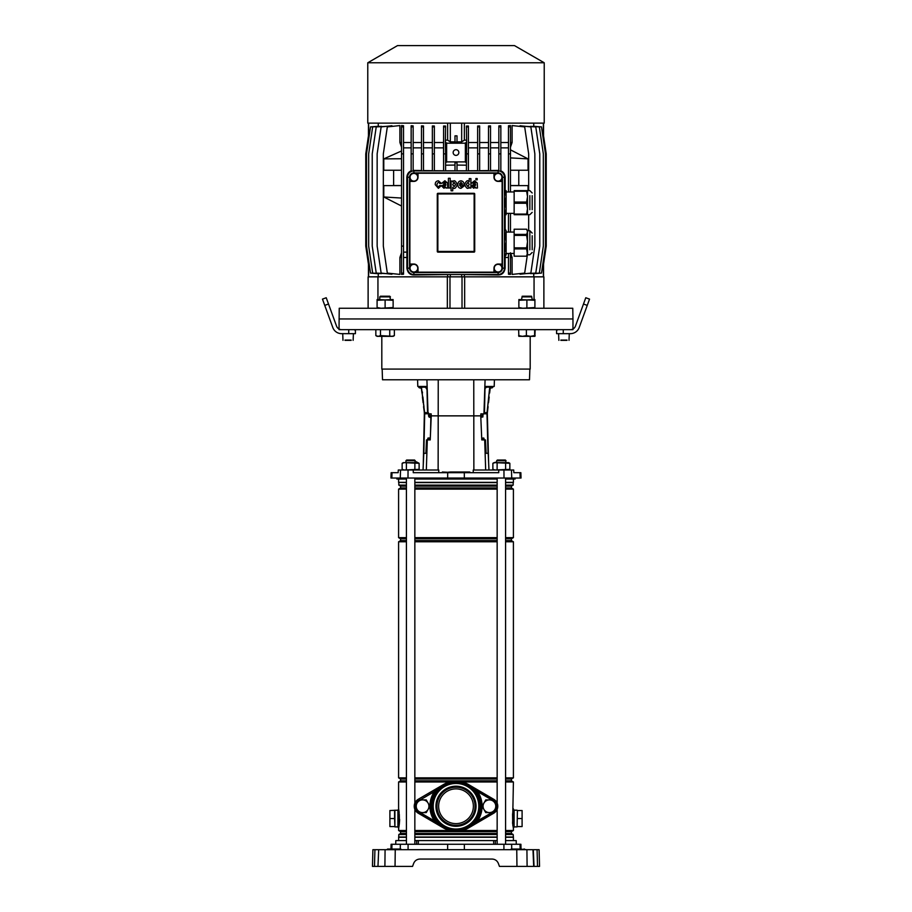 <?xml version="1.0" encoding="UTF-8"?>
<svg xmlns="http://www.w3.org/2000/svg" width="912" height="912" viewBox="0 0 912 912"><rect width="100%" height="100%" fill="white"/><g stroke="black" fill="none" stroke-linecap="round" stroke-linejoin="round"><path stroke-width="1.37" d="M339.036 329.004L339.23 308.256L572.77 308.256L572.964 318.961L339.036 318.961L572.964 318.961L572.964 329.004M464.653 308.256L464.653 276.849L534.056 276.849L534.056 299.569M377.944 299.569L377.944 276.849L447.347 276.849L447.347 308.256M534.056 276.849L543.883 276.849L543.883 308.256M368.117 308.256L368.117 276.849L377.944 276.849M447.347 276.849L464.653 276.849M449.981 308.256L449.981 276.849M462.019 308.256L462.019 276.849M456 149.693A2.839 2.839 0 0 0 453.161 152.532A2.839 2.839 0 0 0 456 155.382A2.839 2.839 0 0 0 458.839 152.532A2.839 2.839 0 0 0 456 149.693M413.888 272.004A3.842 3.842 0 0 0 417.742 268.162A3.842 3.842 0 0 0 413.888 264.32A3.842 3.842 0 0 0 410.047 268.162A3.842 3.842 0 0 0 413.888 272.004M498.112 272.004A3.842 3.842 0 0 0 501.953 268.162A3.842 3.842 0 0 0 498.112 264.32A3.842 3.842 0 0 0 494.258 268.162A3.842 3.842 0 0 0 498.112 272.004M498.112 181.112A3.842 3.842 0 0 0 501.953 177.27A3.842 3.842 0 0 0 498.112 173.417A3.842 3.842 0 0 0 494.258 177.27A3.842 3.842 0 0 0 498.112 181.112M413.888 181.112A3.842 3.842 0 0 0 417.742 177.27A3.842 3.842 0 0 0 413.888 173.417A3.842 3.842 0 0 0 410.047 177.27A3.842 3.842 0 0 0 413.888 181.112M544.225 62.768L514.482 45.6L397.518 45.6L367.775 62.768L367.775 123.131L544.225 123.131L544.225 62.768L367.775 62.768M502.124 264.035L502.124 181.397L498.112 181.397A4.127 4.127 0 0 1 493.985 177.27L493.985 173.246L418.015 173.246L418.015 177.27A4.127 4.127 0 0 1 413.888 181.397L409.876 181.397L409.876 264.035L413.888 264.035A4.127 4.127 0 0 1 418.015 268.162L418.015 272.175L493.985 272.175L493.985 268.162A4.127 4.127 0 0 1 498.112 264.035L502.238 264.149L498.112 264.149A4.013 4.013 0 0 0 494.099 268.162L494.099 272.289L498.112 272.289A4.138 4.138 0 0 0 502.238 268.162L502.238 264.149M437.863 193.971L437.281 193.971L437.281 251.45A0.673 0.673 0 0 0 437.954 252.122L474.046 252.122A0.673 0.673 0 0 0 474.719 251.45L474.719 193.971L474.046 193.88L437.863 193.971L437.863 251.45L474.137 251.45L474.137 193.971M437.281 193.971A0.673 0.673 0 0 1 437.954 193.31L437.954 193.88M474.719 193.971A0.673 0.673 0 0 0 474.046 193.31L437.954 193.31M401.531 273.087L401.531 274.409L403.537 274.216L403.537 273.087L401.531 273.087L401.531 125.571L403.537 125.765L403.537 153.877L401.531 153.877M401.531 150.982L383.781 158.882L383.781 170.248L401.531 170.248M401.531 252.806L399.901 257.469L399.901 274.409L387.326 273.087L383.325 246.103L383.325 153.877L387.326 126.893L399.901 125.571L399.901 142.511L401.531 147.163M401.531 185.615L383.781 185.615L383.781 196.981L401.531 206.021M401.531 185.535L393.619 185.535L393.619 170.248M510.469 170.248L528.037 170.248L528.037 158.882L510.469 149.83M518.78 170.248L518.78 185.535L510.469 185.535M510.469 185.615L528.037 185.615L528.037 190.631M527.341 255.086L524.674 273.087L512.099 274.409L512.099 257.469L510.469 252.806M528.675 230.736L528.675 214.696M528.675 190.631L528.675 153.877L524.674 126.893L512.099 125.571L512.099 142.511L510.469 142.511M510.469 147.163L512.099 142.511M510.469 126.893L508.463 126.893L508.463 125.765L510.469 125.571L510.469 153.877L508.463 153.877L508.463 191.965M510.469 232.07L510.469 213.351M510.469 191.965L510.469 153.877M510.469 253.456L510.469 274.409L508.463 274.216L508.463 253.456M508.463 257.469L505.111 257.469L505.111 268.162C504.404 272.665 502.067 274.934 498.112 274.991L464.356 274.569L464.356 276.849M533.748 276.849L533.748 273.908M533.201 126.244L541.489 126.893L545.501 153.877L545.501 246.103L541.489 273.087L533.201 273.737M530.533 126.335L539.334 126.893L543.335 153.877L543.335 246.103L539.334 273.087L530.533 273.634M526.167 126.392L535.766 126.893L539.767 153.877L539.767 246.103L535.766 273.087L526.167 273.577M520.057 126.403L520.057 125.753L530.852 126.893L534.854 153.877L534.854 246.103L530.852 273.087L520.057 274.227L520.057 273.577M512.099 257.469L510.469 257.469M447.644 276.849L447.644 274.569L413.888 274.991C409.933 274.945 407.607 272.665 406.889 268.162L406.889 257.469L403.537 257.469M401.531 257.469L399.901 257.469M391.943 273.577L391.943 274.227L381.148 273.087L377.146 246.103L377.146 153.877L381.148 126.893L391.943 125.753L391.943 126.403M385.833 273.577L376.234 273.087L372.233 246.103L372.233 153.877L376.234 126.893L385.833 126.392M381.467 273.634L372.666 273.087L368.665 246.103L368.665 153.877L372.666 126.893L381.467 126.335M378.799 273.737L370.511 273.087L366.499 246.103L366.499 153.877L370.511 126.893L378.799 126.244M378.252 273.908L378.252 276.849M378.252 123.131L378.252 126.073M401.531 142.511L399.901 142.511M411.152 142.511L403.537 142.511M413.159 126.893L411.152 126.893L411.152 125.753L413.159 125.902L413.159 153.877L411.152 153.877L411.152 171.513A6.373 6.373 0 0 1 413.159 170.932L413.159 153.877M421.481 142.511L413.159 142.511M423.487 126.893L421.481 126.893L421.481 125.879L423.487 125.981L423.487 153.877L421.481 153.877L421.481 170.92M432.356 142.511L423.487 142.511M434.351 126.893L432.356 126.893L432.356 125.959L434.351 126.027L434.351 153.877L432.356 153.877L432.356 170.92M443.585 165.254L443.517 142.511L434.351 142.511M443.517 142.511L443.585 140.06M445.592 126.893L443.585 126.893L443.585 126.016L445.592 126.05L445.375 141.907L446.641 143.184L446.641 161.891L465.359 161.891L465.359 143.184L446.641 143.184M445.592 140.106L447.644 140.152L447.644 123.131M445.375 141.907L445.592 153.877L443.585 153.877L443.585 170.92M445.592 170.92L445.592 153.877M454.997 170.92L454.997 162.712L457.003 162.712L457.003 170.92M466.408 170.92L466.625 141.907L465.359 143.184M409.876 264.035L409.762 268.162A4.138 4.138 0 0 0 413.888 272.289L418.015 272.175M409.762 268.162L409.545 268.162A4.343 4.343 0 0 0 413.888 272.506L498.112 272.506A4.343 4.343 0 0 0 502.455 268.162L502.455 177.27A4.343 4.343 0 0 0 498.112 172.915L413.888 172.915A4.343 4.343 0 0 0 409.545 177.27L409.545 268.162L407.55 268.162A6.35 6.35 0 0 0 413.888 274.512L498.112 274.512A6.35 6.35 0 0 0 504.45 268.162L504.45 177.27A6.35 6.35 0 0 0 498.112 170.92L413.888 170.92A6.35 6.35 0 0 0 407.55 177.27L407.55 268.162L406.889 268.162M502.124 181.397L502.238 177.27A4.138 4.138 0 0 0 498.112 173.132L493.985 173.246M418.015 173.246L413.888 173.132A4.138 4.138 0 0 0 409.762 177.27L409.876 181.397M533.748 126.073L533.748 123.131M464.356 123.131L464.356 140.152L466.408 140.106M468.415 126.893L466.408 126.893L466.408 126.05L468.415 126.016L468.415 153.877L466.408 153.877M468.415 140.06L468.415 165.254M477.649 142.511L468.483 142.511M479.644 126.893L477.649 126.893L477.649 126.027L479.644 125.959L479.644 153.877L477.649 153.877L477.649 170.92M488.513 142.511L479.644 142.511M490.519 126.893L488.513 126.893L488.513 125.981L490.519 125.879L490.519 153.877L488.513 153.877L488.513 170.92M498.841 142.511L490.519 142.511M500.848 126.893L498.841 126.893L498.841 125.902L500.848 125.753L500.848 153.877L498.841 153.877L498.841 170.932A6.373 6.373 0 0 1 500.848 171.513L500.848 153.877M508.463 142.511L500.848 142.511M508.463 232.07L508.463 213.351M508.463 126.893L508.463 153.877M510.469 273.087L508.463 273.087M508.463 147.858L500.848 147.858M500.848 170.875C503.413 171.878 504.849 174.01 505.168 177.27L505.168 190.631M505.168 214.696L505.168 229.22M505.123 256.306L505.111 257.469M466.408 165.197L457.003 165.072M457.003 170.818L466.408 170.795M477.649 147.858L468.722 147.858M468.415 170.783L477.649 170.715M421.481 147.858L413.159 147.858M413.159 170.407L421.481 170.533M432.356 147.858L423.487 147.858M423.487 170.567L432.356 170.692M498.841 147.858L490.519 147.858M490.519 170.533L498.841 170.407M454.997 165.072L445.592 165.197M445.592 170.795L454.997 170.818M406.889 257.469L406.832 177.27C407.14 174.021 408.576 171.889 411.152 170.875M411.152 147.858L403.537 147.858M406.832 252.122L403.537 252.122M403.537 273.087L403.537 153.877M403.537 246.103L401.531 246.103M403.537 126.893L401.531 126.893M368.448 140.722L368.448 135.842L365.769 153.877L365.769 246.103L368.448 264.138L368.448 259.259M488.513 147.858L479.644 147.858M479.644 170.692L488.513 170.567M443.278 147.858L434.351 147.858M434.351 170.715L443.585 170.783M543.552 259.259L543.552 264.138L546.231 246.103L546.231 153.877L543.552 135.842L543.552 140.722M407.55 253.81L407.55 231.716M407.55 213.704L407.55 191.611M432.356 126.893L432.356 153.877M434.351 170.92L434.351 153.877M477.649 126.893L477.649 153.877M479.644 170.92L479.644 153.877M443.585 126.893L443.585 153.877M488.513 126.893L488.513 153.877M490.519 170.92L490.519 153.877M411.152 126.893L411.152 153.877M454.997 135.842L454.997 142.044L457.003 142.044L457.003 135.842L454.997 135.842M498.841 126.893L498.841 153.877M421.481 126.893L421.481 153.877M423.487 170.92L423.487 153.877M466.408 126.893L466.625 141.907M468.415 170.92L468.415 153.877M409.762 181.271L413.888 181.271A4.013 4.013 0 0 0 417.901 177.27L417.901 173.132M494.099 173.132L494.099 177.27A4.013 4.013 0 0 0 498.112 181.271L502.238 181.271M417.901 272.289L417.901 268.162A4.013 4.013 0 0 0 413.888 264.149L409.762 264.149M457.003 141.884L461.677 141.85L464.356 140.152M447.644 140.152L450.323 141.85L454.997 141.884M466.408 162.952L465.359 161.891M445.592 162.952L446.641 161.891M461.677 141.85L461.677 123.131M450.323 141.85L450.323 123.131M543.37 139.525L543.37 123.131M543.37 260.456L543.37 276.849M368.63 139.525L368.63 123.131M368.63 260.456L368.63 276.849M461.677 274.512L461.677 276.849M450.323 274.512L450.323 276.849M383.781 196.981L401.531 198.052M528.037 158.882L510.503 157.901L510.503 158.882M401.531 158.745L383.781 158.882M439.744 185.558L438.41 186.778C434.671 185.592 439.276 179.824 439.675 183.483L441.328 183.415L438.444 180.793C436.232 180.998 435.172 182.297 435.252 184.691L438.41 188.328L441.362 185.558L439.744 185.558M448.408 188.02L450.163 188.02L450.163 178.273L448.408 178.273L448.408 188.02M451.075 190.802L452.74 190.802L452.762 187.256C454.142 189.434 455.635 188.579 457.254 184.669C455.578 180.587 454.062 179.687 452.683 181.955L452.66 181.055L451.075 181.055L451.075 190.802M454.21 186.595L455.521 184.612L454.13 182.389L452.683 184.612L454.21 186.595M464.094 185.147C464.185 182.617 463.159 181.169 460.993 180.815C458.975 181.021 457.915 182.286 457.801 184.612C457.881 186.949 458.941 188.191 460.993 188.339L464.026 186.059L461.062 186.812L459.523 185.147L464.094 185.147M460.959 182.343L459.534 183.779L462.327 183.779L460.959 182.343M473.26 183.107L474.457 182.058L475.528 182.879L471.401 186.082L473.59 188.203L475.528 187.302L475.756 188.02L477.443 188.02L477.227 183.027L474.571 180.747L471.709 183.107L473.26 183.107M475.54 185.113L475.54 184.384L473.1 185.831L474.183 186.743L475.54 185.113M443.563 183.107L444.76 182.058L445.831 182.879L441.704 186.082L443.893 188.203L445.831 187.302L446.048 188.02L447.746 188.02L447.53 183.027L444.862 180.747L442.012 183.107L443.563 183.107M445.831 185.113L445.831 184.384L443.403 185.831L444.486 186.743L445.831 185.113M477.181 178.535L475.904 178.535L475.904 179.812L477.181 179.812L477.181 178.535M469.281 187.108L469.304 188.02L470.911 188.02L470.911 178.615L469.224 178.615L469.213 181.796C467.833 179.698 466.317 180.565 464.664 184.418C466.34 188.545 467.879 189.445 469.281 187.108M469.224 184.384L467.833 182.343L466.408 184.395L467.833 186.675L469.224 184.384M514.151 235.387L514.151 234.407L526.634 234.407L526.634 235.387L514.151 235.387L514.151 247.836L526.634 247.836L527.512 241.612L527.512 254.79L526.634 248.93L514.151 248.93L514.151 256.192L526.634 256.192L527.512 252.556M504.45 234.407L505.248 234.407L505.248 235.387L504.45 235.387M514.151 232.07L506.126 232.07L506.126 230.736L506.126 254.79L506.126 253.707L505.248 256.306L504.45 256.306M532.186 235.741L532.186 249.785M526.634 234.407L527.512 231.819L527.512 241.612L526.634 235.387M527.512 231.819L526.634 229.22L514.151 229.22L514.151 234.407M526.634 256.192L514.151 256.192M514.151 248.93L514.151 247.836M529.849 249.785L529.849 230.736L527.512 230.736L526.634 229.22M527.512 253.707L526.634 256.306L527.512 254.79L529.849 254.79L532.186 252.453M526.634 247.836L526.634 248.93M505.248 234.407L506.126 231.819L505.248 229.22L504.45 229.22M504.45 247.836L505.248 247.836L506.126 241.612L505.248 235.387M505.248 247.836L505.248 248.93L504.45 248.93M504.45 256.192L505.248 256.192L506.126 252.556L505.248 248.93M506.126 230.736L505.248 229.22M505.248 256.192L506.126 254.79M514.151 203.262L514.151 202.065L526.634 202.065L526.634 203.262L514.151 203.262L514.151 214.092L526.634 214.092L527.512 208.677L527.512 214.696L514.151 214.696L514.151 214.092M504.45 202.065L505.248 202.065L505.248 203.262L504.45 203.262M532.186 195.647L532.186 209.68M526.634 190.631L526.634 191.235L514.151 191.235L514.151 190.631L527.512 190.631L527.512 208.677L526.634 203.262M514.151 191.235L514.151 202.065M526.634 202.065L527.512 196.65L526.634 191.235M526.634 214.092L526.634 214.696M504.45 190.631L506.126 190.631L506.126 214.696L504.45 214.696M505.248 202.065L506.126 196.65L505.248 191.235L504.45 191.235M504.45 214.092L505.248 214.092L506.126 208.677L505.248 203.262M505.248 214.092L505.248 214.696M505.248 190.631L505.248 191.235M520.148 849.026L520.022 844.273L520.9 844.273L521.026 849.026M395.717 844.273L395.808 840.602L406.421 840.602M505.579 840.602L516.192 840.602L516.283 844.273M416.59 844.273L416.716 840.602L495.284 840.602L495.41 844.273M418.403 840.602L418.243 844.273M493.757 844.273L493.597 840.602M391.852 849.026L391.978 844.273L391.1 844.273L520.022 844.273M395.044 866.4L377.967 866.4L378.685 849.688L395.249 849.688L395.044 866.4L412.555 866.4L413.638 863.447C414.812 860.677 416.909 859.207 419.908 859.047L492.092 859.047C495.091 859.207 497.188 860.677 498.362 863.447L499.445 866.4L516.956 866.4L516.751 849.688L519.829 849.688L519.829 849.026L526.691 849.688L523.841 849.688L523.841 849.026M523.306 866.4L518.153 866.4M372.461 866.4L374.479 866.4L372.461 866.4L372.894 849.688L374.923 849.688L374.479 866.4L378.309 866.4M533.691 866.4L532.973 849.688L537.077 849.688L537.521 866.4L539.539 866.4L516.956 866.4M534.033 866.4L533.315 849.688L526.919 849.688L527.102 866.4M395.249 849.688L526.919 849.688M413.638 863.447C414.812 860.677 416.909 859.207 419.908 859.047M492.092 859.047C495.091 859.207 497.188 860.677 498.362 863.447M384.898 866.4L385.081 849.688M377.967 866.4L378.685 849.688L374.923 849.688M537.077 849.688L539.106 849.688L539.539 866.4M524.503 849.026L524.514 849.688M521.162 849.026L521.162 849.688L523.841 849.688M387.68 849.688L387.691 849.026L390.838 849.026L390.838 849.688L392.171 849.688L392.171 849.026L400.858 849.026L400.87 849.688M400.676 849.688L400.858 849.026M396.868 849.688L396.845 849.026M391.487 849.688L392.171 849.026M390.838 849.026L391.499 849.026M520.513 849.688L520.501 849.026M515.132 849.688L515.155 849.026L519.829 849.026M511.324 849.688L511.142 849.026L515.155 849.026M414.846 840.602L416.716 840.602M495.284 840.602L497.154 840.602M517.423 810.529L517.093 826.899L517.423 810.529L522.097 810.529L522.097 818.543L517.423 818.543M514.083 826.899L517.093 826.899M514.083 810.187L517.093 810.187M513.376 808.762L513.41 823.262A1.676 0.866 180 0 1 512.795 823.935L513.41 828.575L512.567 822.852L513.285 809.126M513.41 827.173L514.083 827.173L514.083 809.924L513.41 809.924M522.097 818.543L522.097 826.568L517.423 826.568M394.577 810.529L394.577 818.543L389.903 818.543L389.903 810.529L397.917 810.187M394.577 818.543L394.907 826.899L394.907 810.187M397.917 826.899L394.907 826.899M398.59 827.173L397.917 827.173L397.917 809.924L398.59 809.924L398.59 823.262L399.057 811.099M513.41 479.028L513.41 482.368L505.579 482.368M497.154 482.368L414.846 482.368M505.579 831.664L511.404 831.664L511.404 833.488L513.182 834.514L513.41 837.262L505.579 837.262M497.154 837.262L414.846 837.262M513.182 837.022L505.579 837.022M497.154 837.022L414.846 837.022M513.182 834.514L505.579 834.514M497.154 834.514L414.846 834.514M511.404 833.488L505.579 833.488M497.154 833.488L414.846 833.488M497.154 831.664L414.846 831.664M511.404 831.664L513.41 830.513L505.579 830.513M497.154 830.513L462.281 830.513M505.579 779.008L511.404 779.008L511.404 780.832L505.579 780.832M497.154 780.832L414.846 780.832M511.404 780.832L513.41 781.983L505.579 781.983M497.154 781.983L462.281 781.983M497.154 779.008L414.846 779.008M511.404 779.008L513.41 777.845L505.579 777.845M497.154 777.845L414.846 777.845M505.579 538.798L511.404 538.798L511.404 540.622L513.41 541.785L505.579 541.785M497.154 541.785L414.846 541.785M511.404 540.622L505.579 540.622M497.154 540.622L414.846 540.622M497.154 538.798L414.846 538.798M511.404 538.798L513.41 537.635L505.579 537.635M497.154 537.635L414.846 537.635M505.579 486.13L511.404 486.13L511.404 487.954L513.41 489.117L505.579 489.117M497.154 489.117L414.846 489.117M511.404 487.954L505.579 487.954M497.154 487.954L414.846 487.954M497.154 486.13L414.846 486.13M511.404 486.13L513.182 485.116L505.579 485.116M497.154 485.116L414.846 485.116M513.182 485.116L513.182 482.596L505.579 482.596M497.154 482.596L414.846 482.596M513.182 809.674L512.943 811.087M512.829 825.235L512.943 825.998M513.114 826.603L513.011 825.839M512.567 822.852L512.681 824.072M512.567 814.234L512.704 822.749L512.681 813.025M513.41 781.983L512.795 813.162A1.676 0.866 180 0 1 513.41 813.823L513.41 830.513M449.719 781.983L414.846 781.983M406.421 781.983L398.59 781.983L398.59 808.579M449.719 830.513L414.846 830.513M406.421 830.513L398.59 830.513L398.715 827.971M399.616 819.375L399.536 821.575M398.635 808.75L399.205 813.162A1.676 0.866 -0 0 0 398.59 813.823M399.433 822.852L398.59 828.575L398.59 823.262A1.676 0.866 -0 0 0 399.205 823.935L399.296 814.348L399.433 822.852M398.818 827.423L399.057 825.998M406.421 482.596L398.59 482.368L406.421 482.368M406.421 485.116L398.818 485.116L398.818 482.596M406.421 486.13L400.596 486.13L398.818 485.116M406.421 487.954L400.596 487.954L398.59 489.117L398.59 537.635L406.421 537.635M406.421 489.117L398.59 489.117M406.421 538.798L400.596 538.798L398.59 537.635M406.421 540.622L400.596 540.622L398.59 541.785L398.59 777.845L406.421 777.845M406.421 541.785L398.59 541.785M406.421 779.008L400.596 779.008L398.59 777.845M406.421 780.832L400.596 780.832L398.59 781.983M406.421 831.664L400.596 831.664L398.59 830.513M406.421 833.488L400.596 833.488L398.818 834.514L398.59 840.602M406.421 834.514L398.818 834.514M406.421 837.022L398.818 837.022M406.421 837.262L398.59 837.262M398.624 828.335L399.319 824.072M398.886 810.494L398.989 811.258M389.903 818.543L389.903 826.568L394.577 826.568M450.095 472.006L469.714 472.006L470.387 472.678L449.992 472.678L469.714 472.678M382.151 369.086L382.516 379.78L529.484 379.78L529.849 369.086M438.752 472.678L438.752 469.999L398.282 469.999L398.168 472.678L391.145 472.678L390.963 478.025L521.037 478.025L520.159 478.025L519.977 472.678L520.855 472.678L513.832 472.678L513.718 469.999L511.461 469.999L511.735 478.025M396.845 478.025L396.88 479.028L406.421 479.028M414.846 479.028L497.154 479.028M505.579 479.028L515.12 479.028L515.155 478.025M511.461 469.999L498.75 469.999L498.75 472.678L413.25 472.678L413.25 469.999M417.571 379.78L417.799 386.46L426.964 386.46L427.534 413.866L431.159 413.866L429.632 413.866L429.677 415.861L431.251 415.861L431.159 413.866M423.464 386.46L425.254 386.46L425.254 387.155M518.29 472.678L516.488 472.678M423.043 469.999L423.795 453.298L425.904 453.298L426.497 439.926L430.225 439.926L431.251 415.861L480.749 415.861L480.841 413.866L484.466 413.866L485.036 386.46L494.201 386.46L494.429 379.78M429.119 413.866L429.119 416.647L428.515 413.866M428.332 438.022L428.264 439.926M498.75 469.999L473.248 469.999L473.248 472.678M488.536 386.46L486.746 386.46L486.746 387.144M429.142 415.861L429.643 416.989M485.674 469.999L484.682 439.926L485.503 439.926L486.096 453.298L488.205 453.298L488.957 469.999M482.893 416.944L482.881 413.866M483.736 439.926L483.668 438.045M482.858 415.861L480.749 415.861L481.775 439.926L484.682 439.926M482.87 438.068L482.915 439.926L481.775 439.926M480.841 413.866L482.368 413.866L482.323 415.861M429.13 438.045L429.085 439.926L430.225 439.926M505.385 460.047L506.046 460.708L496.687 460.708L497.359 460.047L505.385 460.047L506.046 462.646M505.579 478.025L505.579 844.273M497.154 478.025L497.154 803.176M497.154 809.32L497.154 844.273M496.687 460.708L496.687 462.646M415.313 460.708L405.954 460.708L406.615 460.047L414.641 460.047L415.313 462.646M414.846 478.025L414.846 803.176M414.846 809.32L414.846 844.273M406.421 478.025L406.421 844.273M405.954 460.708L405.954 462.646M381.809 336.334L381.809 369.086L530.191 369.086L530.191 336.334M339.036 329.654L572.964 329.654M494.019 462.646L492.879 463.307L494.999 462.646L509.854 463.307L508.725 462.646L494.019 462.646L492.879 463.307L492.879 469.349L494.999 469.999L492.879 469.349L492.719 469.999M508.725 469.999L509.854 469.349L508.725 469.999M404.267 469.999L402.146 469.349L404.267 469.999L419.121 469.349L419.281 469.999M402.146 463.307L404.267 462.646L419.121 463.307L417.981 462.646L403.275 462.646L402.146 463.307L402.146 469.349L403.275 469.999L402.146 469.349M417.981 469.999L419.121 469.349L419.121 463.307L417.981 462.646L419.121 463.307M414.88 463.307L414.88 469.349M406.387 463.307L406.387 469.349M494.999 469.999L509.854 469.349L509.854 463.307L508.725 462.646L509.854 463.307M505.613 463.307L505.613 469.349M497.12 463.307L497.12 469.349M415.313 462.224L416.75 461.837L416.966 462.646M416.887 462.327L415.313 462.35M496.687 462.35L495.034 462.646M495.113 462.327L496.687 462.224M483.873 439.926L483.679 438.433M490.246 387.053L489.71 387.668L490.211 387.053M489.778 386.996L487.099 412.577M487.453 412.133L488.08 406.649M488.524 402.671L489.174 397.016M489.63 393.038L490.086 389.048M492.936 386.46L492.902 386.825A1.208 1.208 0 0 1 491.568 387.885L490.177 388.261M490.268 387.406A1.208 1.208 0 0 1 490.964 387.269L492.4 386.46M489.653 386.984L485.959 387.19L490.166 387.041M485.013 387.691L485.959 387.19M486.449 387.224L484.99 388.455M484.489 412.783L487.054 412.577L489.733 387.087M489.231 391.818L489.117 392.981M488.695 396.971L488.102 402.614M487.681 406.604L487.407 412.555A9.496 9.496 0 0 0 487.339 413.877L487.339 413.877A9.496 9.485 6.5 0 1 487.407 412.555A9.496 9.496 0 0 0 487.339 413.877A9.496 9.496 0 0 1 487.407 412.555M488.604 462.088L487.339 413.877M488.023 453.298L486.997 413.866A9.496 8.767 -88.9 0 1 487.054 412.577L487.054 412.577A9.496 8.767 -87.8 0 0 486.997 413.866L484.466 413.763M480.795 417.058L482.744 417.012L483.178 413.866M480.863 418.483L481.08 417.058M484.363 439.926L483.805 438.045L481.696 438.102M421.333 387.053L421.846 387.668L421.31 387.064M421.241 387.064L423.966 406.604M427.033 389.675L425.585 387.167L421.39 387.053L424.627 412.577L428.503 412.851M421.469 389.059L421.948 393.038M422.427 397.028L423.1 402.659M423.567 406.649L424.365 412.555M418.597 386.46L418.642 386.848A1.208 1.208 0 0 0 419.987 387.896L421.378 388.261M421.276 387.406A1.208 1.208 0 0 0 420.58 387.281L419.144 386.46M423.521 402.614L422.906 396.971M422.461 392.981L422.336 391.818M425.585 387.167L426.998 388.307M425.095 387.212L421.823 387.087M423.259 465.074L424.342 413.866A9.496 9.485 173.2 0 0 424.274 412.543A9.496 9.496 0 0 1 424.342 413.866A9.496 9.496 0 0 0 424.274 412.543A9.496 9.496 0 0 1 424.342 413.866L424.639 413.854A9.496 8.869 88.7 0 0 424.582 412.566M427.454 439.926L428.002 438.022L430.304 437.977M427.945 439.926L427.466 439.345M430.555 431.957L430.863 417.685L428.959 416.978L428.469 415.633M430.624 417.012L431.194 417.069M428.332 438.091L427.956 439.356M428.515 413.672L424.696 413.854A9.496 8.767 87.5 0 0 424.627 412.577L424.627 412.577A9.496 8.767 88.6 0 1 424.684 413.854L423.852 453.298M587.26 305.395L583.486 304.027L585.778 297.745L589.54 299.113L579.211 327.499A9.359 9.359 0 0 1 570.422 333.655L556.582 333.655L556.582 330.646L557.585 329.654M583.486 304.027L575.449 326.131A5.347 5.347 0 0 1 570.422 329.654M563.274 329.654L563.274 333.655M324.74 305.395L322.46 299.113L326.222 297.745L328.514 304.027L324.74 305.395L332.789 327.499A9.359 9.359 0 0 0 341.578 333.655L348.726 333.655L348.726 329.654M328.514 304.027L336.551 326.131A5.347 5.347 0 0 0 341.578 329.654M354.415 329.654L355.418 330.646L355.418 333.655L348.726 333.655M351.154 340.347L344.975 340.347M567.025 340.347L560.846 340.347M456 786.201A20.053 20.053 0 0 1 476.053 806.254A20.053 20.053 0 0 1 456 826.295A20.053 20.053 0 0 1 435.947 806.254A20.053 20.053 0 0 1 456 786.201M456 825.292A19.049 19.049 0 0 0 475.049 806.254A19.049 19.049 0 0 0 456 787.204A19.049 19.049 0 0 0 436.951 806.254A19.049 19.049 0 0 0 456 825.292M429.905 806.231A26.095 26.095 0 0 1 434.397 791.605L443.346 784.616A25.069 25.069 0 0 1 468.654 784.616L493.802 799.322A8.026 8.026 0 0 1 493.802 813.173L468.654 827.879A25.069 25.069 0 0 1 443.346 827.879L418.198 813.173A8.026 8.026 0 0 1 418.198 799.322L443.346 784.616L435.503 792.357A24.761 24.761 0 0 0 435.503 820.139L443.152 827.549M456 788.869A17.374 17.374 0 0 1 473.374 806.254A17.374 17.374 0 0 1 456 823.627A17.374 17.374 0 0 1 438.626 806.254A17.374 17.374 0 0 1 456 788.869M482.083 806.254L485.754 799.904L493.084 799.904L496.744 806.254L493.084 812.603L485.754 812.603L482.083 806.254A26.095 26.095 0 0 1 477.603 820.891L468.654 827.879L476.497 820.139A24.761 24.761 0 0 0 476.497 792.357L468.848 784.958L477.603 791.605L476.497 792.357M468.836 784.924L493.711 799.482A7.843 7.843 0 0 1 493.711 813.014L468.848 827.549M418.722 812.273L418.289 813.014L443.164 827.572L434.397 820.891L435.503 820.139M420.215 799.904L434.397 791.605L435.503 792.357M491.785 812.603L477.603 820.891L476.497 820.139M417.08 809.423A6.35 6.35 0 0 1 417.08 803.073L418.916 799.904L426.246 799.904L429.917 806.254L426.246 812.603L418.916 812.603L415.256 806.254L417.08 803.073A6.35 6.35 0 0 1 428.081 803.073A6.35 6.35 0 0 1 422.587 812.603A6.35 6.35 0 0 1 417.08 809.423M483.919 809.423A6.35 6.35 0 0 1 489.413 799.904A6.35 6.35 0 0 1 494.92 809.423A6.35 6.35 0 0 1 483.919 809.423M394.372 335.616L392.057 336.334L377.089 336.334L375.847 335.616L378.161 336.334L380.475 335.616L393.129 336.334L394.372 335.616L394.372 329.654M390.461 296.867L379.768 296.867L380.407 296.229L389.812 296.229L390.461 299.569M379.768 296.867L379.768 299.569M389.743 335.616L389.743 329.654M380.475 335.616L380.475 329.654M377.089 336.334L375.847 335.616L375.847 329.654M522.952 296.229L530.83 296.229M531.365 296.867L522.416 296.867M518.86 336.323L522.508 336.334L518.632 335.616L518.871 336.334L518.632 329.654M535.15 335.616L534.911 336.334L522.508 336.334L526.384 335.616L530.51 336.334L534.637 335.616L534.899 336.334L535.15 329.654M534.637 335.616L534.637 329.654M526.384 335.616L526.384 329.654M377.089 308.256L377.089 307.549L381.102 308.256L393.129 307.549L393.129 308.256M377.089 300.287L393.129 299.569L393.129 300.287L377.089 299.569L377.089 307.549M385.115 300.287L385.115 307.549M393.129 300.287L393.129 307.549M518.871 308.256L518.871 307.549L522.884 308.256L534.911 307.549L534.911 308.256M518.871 300.287L534.911 299.569L534.911 300.287L518.871 299.569L518.871 307.549M526.885 300.287L526.885 307.549M534.911 300.287L534.911 307.549M498.112 274.991L498.112 272.289M413.888 272.289L413.888 274.991M502.238 268.162L505.111 268.162M502.238 177.27L505.168 177.27M498.112 173.132L498.112 170.384M413.888 173.132L413.888 170.384M409.762 177.27L406.832 177.27M437.863 251.45L437.281 251.45M474.046 193.31L474.046 193.88M437.954 251.541L437.954 252.122M474.046 251.541L474.046 252.122M474.719 251.45L474.137 251.45M532.186 233.073L529.849 230.736L529.849 235.741M529.849 209.68L529.849 195.647M400.254 849.026L400.379 844.273M511.746 849.026L511.621 844.273M503.926 849.688L503.903 844.273M464.368 849.688L464.333 844.273M447.632 849.688L447.667 844.273M408.074 849.688L408.097 844.273M400.197 849.688L400.197 849.026M397.518 849.688L397.518 849.026M396.184 849.688L396.184 849.026M388.159 849.688L388.159 849.026M515.816 849.688L515.816 849.026M514.482 849.688L514.482 849.026M511.803 849.688L511.803 849.026M442.388 472.006L449.662 472.348M392.023 472.678L391.841 478.025M426.919 379.78L428.047 413.866M438.239 379.78L438.136 469.999M426.326 469.999L427.318 439.926M473.864 469.999L473.761 379.78M464.299 472.678L464.333 478.025M447.701 472.678L447.667 478.025M503.948 469.999L504.005 478.025M400.539 469.999L400.265 478.025M408.052 469.999L407.995 478.025M485.081 379.78L483.953 413.866M449 472.006L448.647 472.678M450.277 472.006L450.209 472.678M486.997 413.866L486.997 413.866A9.496 8.789 -88.9 0 1 487.065 412.577M487.259 413.888A9.496 9.302 89.7 0 1 487.316 412.555M344.975 340.073L351.154 340.073M560.846 340.073L567.025 340.073M456 783.465A22.789 22.789 0 0 0 433.211 806.254A22.789 22.789 0 0 0 456 829.031A22.789 22.789 0 0 0 478.789 806.254A22.789 22.789 0 0 0 456 783.465M456 830.365A24.122 24.122 0 0 1 431.878 806.254A24.122 24.122 0 0 1 456 782.131A24.122 24.122 0 0 1 480.122 806.254A24.122 24.122 0 0 1 456 830.365M493.278 812.273L493.802 813.173M493.278 800.223L493.802 799.322M491.785 799.904L477.603 791.605A26.095 26.095 0 0 1 482.095 806.231M493.814 811.327A6.509 6.509 0 0 0 496.185 807.234M496.185 805.262A6.509 6.509 0 0 0 493.814 801.169M418.722 800.223L418.289 799.482A7.843 7.843 0 0 0 418.289 813.014L418.198 813.173M443.164 784.924L418.198 799.322M420.215 812.603L434.397 820.891A26.095 26.095 0 0 1 429.905 806.265M418.186 801.169A6.509 6.509 0 0 0 415.815 805.262M415.815 807.234A6.509 6.509 0 0 0 418.186 811.327M543.552 135.888L543.552 123.131M543.552 264.092L543.552 276.849M368.448 135.888L368.448 123.131M368.448 264.092L368.448 276.849M514.151 253.456L506.126 253.456M514.151 213.351L506.126 213.351M527.512 214.696L529.849 214.696L532.186 212.348M532.186 192.968L529.849 190.631L527.512 190.631M514.151 191.965L506.126 191.965M391.1 844.273L390.974 849.026M387.497 849.026L387.486 849.688M511.142 849.026L511.13 849.688M513.41 837.262L513.41 840.602M513.41 541.785L513.41 777.845M513.41 489.117L513.41 537.635M400.596 486.13L400.596 487.954M400.596 538.798L400.596 540.622M400.596 779.008L400.596 780.832M400.596 831.664L400.596 833.488M398.59 479.028L398.59 482.368M520.855 472.678L521.037 478.025M494.019 469.999L492.879 469.349M353.411 333.655L353.138 340.347M342.718 333.655L342.98 340.347M569.282 333.655L569.02 340.347M558.589 333.655L558.862 340.347M522.188 296.229L521.539 299.569M531.593 296.229L532.232 299.569"/></g></svg>

